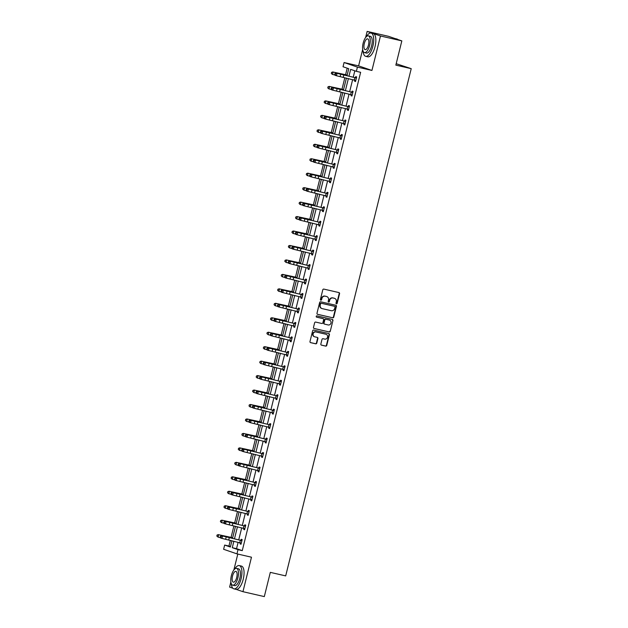 <?xml version="1.0" encoding="UTF-8"?>
<svg xmlns="http://www.w3.org/2000/svg" width="628" height="628" viewBox="0 0 628 628"><rect width="100%" height="100%" fill="white"/><g stroke="black" fill="none" stroke-linecap="round" stroke-linejoin="round"><path stroke-width="0.94" d="M336.427 303.842A0.659 0.604 108.9 0 0 337.173 303.34L339.567 293.676A0.934 0.864 108.9 0 0 338.947 292.577L323.852 289.1A0.934 0.864 108.9 0 0 322.784 289.814L320.398 299.485A0.659 0.604 108.9 0 0 321.567 299.752L321.881 298.504A2.999 2.755 108.9 0 1 325.28 296.212L326.544 296.502A2.999 2.755 108.9 0 1 328.507 300.027L328.193 301.275A0.659 0.604 108.9 0 0 328.625 302.052A0.659 0.604 108.9 0 0 329.37 301.55L329.676 300.294A2.999 2.755 108.9 0 1 333.083 298.002L334.339 298.292A2.999 2.755 108.9 0 1 336.31 301.825L335.996 303.073A0.659 0.604 108.9 0 0 336.427 303.842M336.2 303.732A0.659 0.604 108.9 0 0 336.812 303.222L339.206 293.551A0.934 0.864 108.9 0 0 338.822 292.546M320.602 300.145A0.659 0.604 108.9 0 0 321.206 299.627L321.881 298.504M328.397 301.942A0.659 0.604 108.9 0 0 329.009 301.424L329.676 300.294M367.137 31.4L388.504 36.314L401.834 40.891L380.474 35.977L367.137 31.4L365.637 37.46M230.876 581.991L229.613 587.109L232.823 588.208M236.261 589.394L242.95 591.686L251.483 557.209L236.952 553.865L223.615 549.288L224.659 545.073L230.374 547.035L231.928 540.732M401.834 40.891L395.836 65.124L411.222 68.664L285.693 575.9L270.315 572.367L264.31 596.6L242.95 591.686M320.853 344.034A0.934 0.864 108.9 0 0 321.465 345.133L325.704 346.114A0.934 0.864 108.9 0 0 326.764 345.392L329.425 334.661A0.934 0.864 108.9 0 0 328.805 333.554L313.71 330.085A0.934 0.864 108.9 0 0 312.642 330.799L309.989 341.538A0.934 0.864 108.9 0 0 310.601 342.637L315.719 343.814A0.934 0.864 108.9 0 0 316.779 343.1L317.917 338.508A0.934 0.864 108.9 0 0 317.305 337.401L314.769 336.82A2.512 2.3 108.9 0 1 313.16 333.751A2.512 2.3 108.9 0 1 315.97 331.953L325.916 334.237A2.512 2.3 108.9 0 0 325.555 334.112L325.916 334.237A2.512 2.3 108.9 0 1 327.526 337.307A2.512 2.3 108.9 0 1 324.707 339.104L323.051 338.72A0.934 0.864 108.9 0 0 321.991 339.442L320.853 344.034M362.67 49.455L358.604 65.877L371.941 70.454L380.474 35.977M371.941 70.454L357.411 67.11L356.366 71.333L350.652 69.37L348.972 76.153M238.138 542.286L236.552 548.676L242.267 550.63L360.637 72.314L356.366 71.333M242.267 550.63L237.996 549.649L236.952 553.865M332.707 317.815A0.934 0.864 108.9 0 0 333.766 317.101L336.427 306.37A0.934 0.864 108.9 0 0 335.807 305.263L320.712 301.793A0.934 0.864 108.9 0 0 319.644 302.508L316.991 313.246A0.934 0.864 108.9 0 0 317.603 314.345L332.345 317.697A0.934 0.864 108.9 0 0 333.405 316.975L336.066 306.244A0.934 0.864 108.9 0 0 335.682 305.232M332.926 320.516L330.265 331.246A0.934 0.864 108.9 0 1 329.205 331.961L314.102 328.491A0.934 0.864 108.9 0 1 313.49 327.392L314.628 322.792A0.934 0.864 108.9 0 1 315.688 322.078L321.811 323.483A0.934 0.864 108.9 0 0 322.878 322.768L323.632 319.723A0.934 0.864 108.9 0 0 323.02 318.624L316.645 317.156A0.659 0.604 108.9 0 1 316.222 316.355A0.659 0.604 108.9 0 1 316.959 315.876L332.306 319.409A0.934 0.864 108.9 0 1 332.926 320.516L330.265 331.246M411.222 68.664L396.19 63.695M347.198 68.185L345.573 74.748M344.843 77.676L341.993 89.207M341.271 92.135L338.414 103.667M337.691 106.595L334.834 118.119M334.112 121.047L331.262 132.579M330.532 135.507L327.683 147.038M326.952 149.966L324.103 161.498M323.381 164.426L320.523 175.95M319.801 178.886L316.944 190.41M316.222 193.338L313.372 204.869M312.642 207.797L309.792 219.329M309.062 222.257L306.213 233.789M305.491 236.717L302.633 248.241M301.911 251.176L299.054 262.7M298.331 265.628L295.482 277.16M294.752 280.088L291.902 291.62M291.172 294.548L288.323 306.079M287.6 309.007L284.743 320.531M284.021 323.467L281.163 334.991M280.441 337.919L277.592 349.451M276.862 352.379L274.012 363.91M273.282 366.838L270.433 378.37M269.71 381.298L266.853 392.822M266.131 395.758L263.273 407.282M262.551 410.21L259.702 421.741M258.971 424.669L256.122 436.201M255.392 439.129L252.542 450.661M251.82 453.589L248.963 465.113M248.241 468.041L245.383 479.572M244.661 482.5L241.811 494.032M241.081 496.96L238.232 508.492M237.51 511.42L234.652 522.951M233.93 525.879L231.073 537.403M230.35 540.331L228.937 546.054L230.484 546.588M347.025 75.666L348.744 68.711L343.029 66.749L344.073 62.533L357.411 67.11M358.604 65.877L344.073 62.533M237.792 554.061L233.851 569.996M228.937 546.054L224.659 545.073M232.525 538.322L235.508 526.272M236.104 523.87L239.087 511.812M239.684 509.41L242.667 497.36M243.264 494.95L246.247 482.901M246.835 480.491L249.818 468.441M250.415 466.031L253.398 453.981M253.995 451.579L256.978 439.522M257.574 437.119L260.557 425.07M261.154 422.66L264.137 410.61M264.726 408.2L267.709 396.15M268.305 393.748L271.288 381.691M271.885 379.288L274.868 367.231M275.464 364.829L278.447 352.779M279.044 350.369L282.027 338.319M282.616 335.909L285.599 323.86M286.195 321.458L289.178 309.4M289.775 306.998L292.758 294.94M293.355 292.538L296.338 280.488M296.934 278.078L299.917 266.029M300.506 263.619L303.489 251.569M304.085 249.167L307.068 237.109M307.665 234.707L310.648 222.65M311.245 220.247L314.228 208.198M314.824 205.788L317.807 193.738M318.396 191.328L321.379 179.278M321.976 176.876L324.959 164.819M325.555 162.417L328.538 150.367M329.135 147.957L332.118 135.907M332.714 133.497L335.697 121.447M336.286 119.037L339.269 106.988M339.866 104.586L342.849 92.528M343.445 90.126L346.428 78.076M233.883 541.218L232.281 547.687L237.996 549.649M348.383 78.563L345.4 90.613M344.803 93.023L341.82 105.072M341.224 107.474L338.241 119.532M337.644 121.934L334.661 133.992M334.065 136.394L331.082 148.444M330.493 150.853L327.51 162.903M326.913 165.313L323.93 177.363M323.334 179.765L320.351 191.823M319.754 194.225L316.771 206.274M316.174 208.684L313.191 220.734M312.603 223.144L309.62 235.194M309.023 237.604L306.04 249.654M305.444 252.056L302.461 264.113M301.864 266.515L298.881 278.565M298.284 280.975L295.301 293.025M294.713 295.435L291.73 307.485M291.133 309.887L288.15 321.944M287.553 324.346L284.57 336.404M283.974 338.806L280.991 350.856M280.394 353.266L277.411 365.315M276.822 367.725L273.839 379.775M273.243 382.177L270.26 394.235M269.663 396.637L266.68 408.695M266.084 411.097L263.101 423.146M262.504 425.556L259.521 437.606M258.932 440.016L255.949 452.066M255.353 454.468L252.37 466.525M251.773 468.928L248.79 480.985M248.193 483.387L245.21 495.437M244.614 497.847L241.631 509.897M241.042 512.307L238.059 524.356M237.463 526.759L234.48 538.816M236.552 548.676L232.281 547.687M354.82 70.799L353.226 77.22M352.63 79.63L349.647 91.68M349.058 94.082L346.075 106.14M345.479 108.542L342.496 120.592M341.899 123.002L338.916 135.051M338.319 137.461L335.336 149.511M334.74 151.913L331.757 163.971M331.168 166.373L328.185 178.431M327.588 180.833L324.605 192.882M324.009 195.292L321.026 207.342M320.429 209.752L317.446 221.802M316.85 224.204L313.867 236.261M313.278 238.664L310.295 250.721M309.698 253.123L306.715 265.173M306.119 267.583L303.136 279.633M302.539 282.043L299.556 294.092M298.959 296.495L295.976 308.552M295.388 310.954L292.405 323.012M291.808 325.414L288.825 337.464M288.228 339.874L285.245 351.923M284.649 354.333L281.666 366.383M281.069 368.785L278.086 380.843M277.498 383.245L274.514 395.295M273.918 397.705L270.935 409.754M270.338 412.164L267.355 424.214M266.759 426.624L263.776 438.674M263.179 441.076L260.196 453.133M259.607 455.535L256.624 467.585M256.028 469.995L253.045 482.045M252.448 484.455L249.465 496.505M248.869 498.915L245.886 510.964M245.289 513.366L242.306 525.424M241.717 527.826L238.734 539.876M220.985 536.438L220.444 536.281L220.216 537.207L220.758 537.372L220.985 536.438L222.54 536.084L221.967 538.4L241.278 543.181L241.89 540.63L221.189 535.668L240.697 540.37L241.262 539.279L242.165 539.585L241.019 544.225L240.116 543.911L240.124 542.686M224.565 521.986L224.023 521.821L223.788 522.747L224.329 522.912L224.565 521.986L226.119 521.625L225.546 523.94L244.841 528.713L245.47 526.178L224.769 521.216L244.268 525.911L244.841 524.82L245.744 525.134L244.598 529.765L243.695 529.451L243.954 528.415M248.162 511.404L248.421 510.36L249.324 510.674L248.178 515.305L247.275 514.999L247.534 513.955M251.742 496.944L252.001 495.908L252.903 496.214L251.75 500.846L250.855 500.54L251.106 499.495M255.321 482.485L255.58 481.448L256.475 481.755L255.329 486.386L254.426 486.08L254.685 485.036M238.876 464.155L238.334 463.99L238.106 464.916L238.648 465.081L238.876 464.155L240.43 463.794L239.857 466.109L259.168 470.89L259.78 468.339L239.08 463.385L258.587 468.08L259.152 466.989L260.055 467.295L258.909 471.934L258.006 471.62L258.014 470.396M242.455 449.695L241.913 449.53L241.678 450.457L242.22 450.621L242.455 449.695L244.009 449.334L243.436 451.65L262.747 456.43L263.36 453.887L242.659 448.926L262.159 453.62L262.732 452.529L263.634 452.843L262.488 457.474L261.586 457.16L261.586 455.936M266.955 439.419L246.231 434.466L265.738 439.16L266.311 438.069L267.214 438.383L266.068 443.015L265.165 442.709L265.424 441.665M269.632 424.654L269.891 423.617L270.786 423.924L269.64 428.555L268.745 428.249L268.745 427.024M273.211 410.194L273.47 409.158L274.365 409.464L273.219 414.103L272.317 413.789L272.576 412.745M276.791 395.742L277.042 394.698L277.945 395.004L276.799 399.644L275.896 399.329L276.155 398.293M260.345 377.404L259.804 377.24L259.568 378.166L260.11 378.331L260.345 377.404L261.9 377.043L261.327 379.359L280.637 384.14L281.25 381.596L260.549 376.635L280.049 381.329L280.622 380.238L281.525 380.552L280.378 385.184L279.476 384.878L279.476 383.645M263.917 362.945L263.375 362.78L263.148 363.706L263.689 363.871L263.917 362.945L265.479 362.584L264.906 364.899L284.194 369.672L284.822 367.137L264.121 362.175L283.628 366.87L284.201 365.779L285.104 366.093L283.958 370.724L283.055 370.418L283.055 369.193M287.522 352.363L287.781 351.327L288.676 351.633L287.53 356.264L286.635 355.958L286.635 354.734M291.102 337.903L291.361 336.867L292.256 337.173L291.109 341.813L290.207 341.499L290.214 340.274M294.673 323.451L294.932 322.407L295.835 322.714L294.689 327.353L293.786 327.039L294.045 326.003M298.253 308.992L298.512 307.948L299.415 308.262L298.269 312.893L297.366 312.587L297.625 311.543M302.735 294.838L282.011 289.885L301.519 294.579L302.092 293.488L302.994 293.802L301.848 298.433L300.945 298.127L300.945 296.903M285.387 276.194L284.845 276.03L284.617 276.956L285.159 277.121L285.387 276.194L286.941 275.841L286.368 278.157L305.663 282.922L306.291 280.386L285.591 275.425L305.098 280.127L305.671 279.036L306.566 279.342L305.42 283.974L304.525 283.668L304.776 282.624M288.966 261.735L288.425 261.57L288.197 262.504L288.739 262.661L288.966 261.735L290.521 261.381L289.948 263.697L309.259 268.478L309.871 265.927L289.17 260.965L308.678 265.668L309.251 264.576L310.146 264.883L309 269.522L308.097 269.208L308.105 267.983M292.546 247.283L292.004 247.118L291.777 248.044L292.31 248.209L292.546 247.283L294.1 246.922L293.527 249.238L312.838 254.018L313.451 251.475L292.75 246.514L312.257 251.208L312.822 250.117L313.725 250.423L312.579 255.062L311.676 254.748L311.684 253.524M316.143 236.701L316.402 235.657L317.305 235.971L316.159 240.603L315.256 240.296L315.515 239.252M319.723 222.241L319.982 221.197L320.884 221.511L319.738 226.143L318.836 225.837L319.095 224.793M323.302 207.782L323.561 206.745L324.456 207.052L323.31 211.683L322.415 211.377L322.666 210.333M306.856 189.444L306.315 189.287L306.087 190.213L306.629 190.378L306.856 189.444L308.411 189.091L307.838 191.407L327.149 196.187L327.761 193.636L307.061 188.675L326.568 193.377L327.133 192.286L328.036 192.592L326.89 197.231L325.987 196.917L326.246 195.881M310.436 174.992L309.894 174.827L309.667 175.754L310.201 175.918L310.436 174.992L311.99 174.631L311.417 176.947L330.728 181.728L331.341 179.184L310.64 174.223L330.147 178.917L330.713 177.826L331.615 178.14L330.469 182.772L329.567 182.458L329.574 181.233M314.008 160.532L313.474 160.368L313.239 161.294L313.78 161.459L314.008 160.532L315.57 160.171L314.997 162.487L334.292 167.26L334.92 164.724L314.212 159.763L333.719 164.458L334.292 163.366L335.195 163.68L334.049 168.312L333.146 168.006L333.146 166.773M337.613 149.951L337.872 148.915L338.775 149.221L337.629 153.852L336.726 153.546L336.985 152.502M341.192 135.491L341.451 134.455L342.346 134.761L341.2 139.392L340.305 139.086L340.557 138.042M344.772 121.039L345.023 119.995L345.926 120.301L344.78 124.941L343.877 124.627L344.136 123.59M328.326 102.702L327.785 102.537L327.557 103.463L328.091 103.628L328.326 102.702L329.881 102.34L329.308 104.656L348.619 109.437L349.231 106.893L328.53 101.932L348.038 106.627L348.603 105.535L349.506 105.849L348.359 110.481L347.457 110.167L347.465 108.942M331.898 88.242L331.364 88.077L331.129 89.003L331.67 89.168L331.898 88.242L333.46 87.881L332.887 90.197L352.198 94.977L352.81 92.434L332.102 87.473L351.609 92.167L352.182 91.076L353.085 91.39L351.939 96.021L351.036 95.715L351.036 94.49M335.478 73.782L334.936 73.617L334.708 74.544L335.25 74.708L335.478 73.782L337.04 73.421L336.467 75.745L355.754 80.51L356.382 77.974L335.682 73.013L355.189 77.715L355.762 76.624L356.665 76.93L355.519 81.562L354.616 81.255L354.875 80.211M354.616 81.255L355.542 81.467M351.036 95.715L351.963 95.927M347.457 110.167L348.383 110.387M343.877 124.627L344.803 124.839M340.305 139.086L341.224 139.298M336.726 153.546L337.652 153.758M333.146 168.006L334.072 168.218M329.567 182.458L330.493 182.677M325.987 196.917L326.913 197.129M322.415 211.377L323.334 211.589M318.836 225.837L319.762 226.049M315.256 240.296L316.182 240.508M311.676 254.748L312.603 254.96M308.097 269.208L309.023 269.42M304.525 283.668L305.444 283.88M300.945 298.127L301.872 298.339M297.366 312.587L298.292 312.799M293.786 327.039L294.713 327.251M290.207 341.499L291.133 341.711M286.635 355.958L287.553 356.17M283.055 370.418L283.982 370.63M279.476 384.878L280.402 385.09M275.896 399.329L276.822 399.541M272.317 413.789L273.243 414.001M268.745 428.249L269.663 428.461M265.165 442.709L266.091 442.921M261.586 457.16L262.512 457.38M258.006 471.62L258.932 471.832M254.426 486.08L255.353 486.292M250.855 500.54L251.773 500.752M247.275 514.999L248.201 515.211M243.695 529.451L244.622 529.671M240.116 543.911L241.042 544.123M334.418 298.308A2.999 2.755 108.9 0 0 333.986 298.167L334.339 298.292M329.323 300.176A2.999 2.755 108.9 0 1 332.722 297.876L333.986 298.167M326.615 296.518A2.999 2.755 108.9 0 0 326.183 296.377L326.544 296.502M321.52 298.379A2.999 2.755 108.9 0 1 324.919 296.086L326.183 296.377M317.368 314.251L332.345 317.697M334.999 307.1A0.659 0.604 108.9 0 0 334.575 306.323L321.316 303.277A0.659 0.604 108.9 0 0 320.57 303.779L320.249 305.098A2.999 2.755 108.9 0 0 322.211 308.631L331.27 310.711A2.999 2.755 108.9 0 0 334.677 308.419L334.999 307.1M321.779 308.489A2.999 2.755 108.9 0 1 319.887 304.973L320.209 303.654A0.659 0.604 108.9 0 1 320.955 303.151L334.214 306.205M313.867 328.397L328.844 331.843A0.934 0.864 108.9 0 0 329.904 331.121M322.816 318.553A0.934 0.864 108.9 0 0 322.659 318.498L316.449 317.069M328.169 324.951A2.512 2.3 108.9 0 0 329.582 320.139A2.512 2.3 108.9 0 0 329.37 320.084A2.512 2.3 108.9 0 0 329.009 319.958L325.869 319.275A0.934 0.864 108.9 0 0 324.809 319.99L324.048 323.043A0.934 0.864 108.9 0 0 324.668 324.142L328.169 324.951M324.511 324.087L324.307 324.017A0.934 0.864 108.9 0 1 323.695 322.918L324.448 319.872A0.934 0.864 108.9 0 1 325.508 319.15L329.009 319.958M332.565 320.39A0.934 0.864 108.9 0 0 332.181 319.377M314.377 336.687A2.512 2.3 108.9 0 1 312.799 333.625A2.512 2.3 108.9 0 1 315.609 331.827L325.555 334.112M310.365 342.543L315.358 343.689A0.934 0.864 108.9 0 0 316.426 342.974L317.556 338.382A0.934 0.864 108.9 0 0 317.179 337.369M321.23 345.039L325.343 345.989A0.934 0.864 108.9 0 0 326.403 345.267L329.064 334.536A0.934 0.864 108.9 0 0 328.68 333.531M347.174 75.062L332.738 71.953L347.135 75.203M331.663 72.495L331.435 73.421L331.663 72.495L333.146 72.142L332.573 74.457L334.959 75.03M331.435 73.421L332.165 74.269L331.27 73.343M331.506 72.416L332.738 71.953M355.487 77.668L356.531 77.472M355.699 80.831L354.616 80.031M335.25 74.708L336.467 75.745L335.109 75.329L334.708 74.544M356.1 78.021L355.189 77.715M335.682 73.013L334.936 73.617M397.83 39.517A11.94 4.741 -77 0 0 396.865 38.983L395.075 38.567M363.094 51.158A11.94 4.741 -77 0 0 365.7 56.324A11.94 4.741 -77 0 0 372.875 46.229A11.94 4.741 -77 0 0 371.054 33.041A11.94 4.741 -77 0 0 366.454 36.557M365.7 56.324L367.835 56.818A11.94 4.741 -77 0 0 375.018 46.723A11.94 4.741 -77 0 0 373.189 33.535L371.054 33.041M368.338 35.851L370.3 36.306A8.596 3.415 103 0 1 371.619 45.797A8.596 3.415 103 0 1 366.446 53.066L364.483 52.611A8.596 3.415 -77 0 0 369.649 45.342A8.596 3.415 -77 0 0 368.338 35.851A8.596 3.415 -77 0 0 363.165 43.12A8.596 3.415 -77 0 0 364.483 52.611M364.319 43.513A5.542 2.198 -77 0 0 365.166 49.636A5.542 2.198 -77 0 0 368.495 44.949A5.542 2.198 -77 0 0 367.647 38.834A5.542 2.198 -77 0 0 364.319 43.513M231.308 583.695A11.94 4.741 -77 0 0 233.906 588.86A11.94 4.741 -77 0 0 241.089 578.773A11.94 4.741 -77 0 0 239.26 565.585A11.94 4.741 -77 0 0 234.668 569.094M233.906 588.86L236.042 589.354A11.94 4.741 -77 0 0 243.224 579.259A11.94 4.741 -77 0 0 241.395 566.071L239.26 565.585M236.544 568.387L238.514 568.842A8.596 3.415 103 0 1 239.825 578.333A8.596 3.415 103 0 1 234.652 585.602L232.69 585.155A8.596 3.415 -77 0 0 237.863 577.886A8.596 3.415 -77 0 0 236.544 568.387A8.596 3.415 -77 0 0 231.371 575.656A8.596 3.415 -77 0 0 232.69 585.155M232.525 576.057A5.542 2.198 -77 0 0 233.373 582.172A5.542 2.198 -77 0 0 236.709 577.485A5.542 2.198 -77 0 0 235.861 571.37A5.542 2.198 -77 0 0 232.525 576.057M343.594 89.521L329.166 86.405L343.563 89.663M328.083 86.954L327.855 87.881L328.083 86.954L329.567 86.601L328.994 88.917L331.38 89.49M327.855 87.881L328.593 88.729L327.698 87.802M327.926 86.876L329.166 86.405M340.015 103.981L325.587 100.865L339.984 104.122M324.511 101.414L324.276 102.34L324.511 101.414L325.987 101.061L325.414 103.377L327.8 103.95M324.276 102.34L325.014 103.18L324.119 102.262M324.346 101.336L325.587 100.865M351.908 92.12L352.952 91.924M352.12 95.291L351.28 94.663M331.67 89.168L332.887 90.197L331.529 89.788L331.129 89.003M352.528 92.481L351.609 92.167M332.102 87.473L331.364 88.077M348.328 106.579L349.372 106.383M348.54 109.751L347.7 109.115M328.091 103.628L329.308 104.656L327.957 104.248L327.557 103.463M348.948 106.941L348.038 106.627M328.53 101.932L327.785 102.537M336.435 118.441L322.007 115.324L336.404 118.582M320.932 115.866L320.704 116.792L320.932 115.866L322.407 115.513L321.834 117.836L324.221 118.409M320.704 116.792L321.834 117.836L320.539 116.722M320.767 115.795L322.007 115.324M345.667 121.345L326.301 116.8L325.728 119.116L324.378 118.708L323.977 117.923L324.519 118.088L324.747 117.153L324.205 116.996L323.977 117.923M324.519 118.088L325.728 119.116L345.039 123.897M324.747 117.153L326.301 116.8L324.951 116.392L344.458 121.086L345.793 120.843M344.96 124.203L343.885 123.402M345.369 121.4L344.458 121.086M324.951 116.392L324.205 116.996M332.864 132.901L318.427 129.784L332.824 133.034M317.352 130.326L317.124 131.252L317.352 130.326L318.836 129.972L318.263 132.288L320.649 132.861M317.124 131.252L317.854 132.1L316.959 131.173M317.187 130.247L318.427 129.784M342.095 135.805L322.721 131.26L322.148 133.576L320.798 133.16L320.398 132.375L320.939 132.539L321.167 131.613L320.625 131.448L320.398 132.375M320.939 132.539L322.148 133.576L341.459 138.356M321.167 131.613L322.721 131.26L321.371 130.844L340.878 135.546L342.213 135.303M341.381 138.662L340.305 137.862M341.789 135.86L340.878 135.546M321.371 130.844L320.625 131.448M329.284 147.352L314.848 144.244L329.245 147.494M313.772 144.785L313.545 145.712L313.772 144.785L315.256 144.432L314.683 146.748L317.069 147.321M313.545 145.712L314.275 146.559L313.38 145.633M313.615 144.707L314.848 144.244M338.516 150.265L319.15 145.712L318.577 148.035L317.219 147.619L316.818 146.834L317.36 146.999L317.587 146.073L317.046 145.908L316.818 146.834M317.36 146.999L318.577 148.035L337.88 152.816L338.492 150.265M317.587 146.073L319.15 145.712L317.792 145.304L337.299 150.006L338.641 149.762M337.809 153.122L336.726 152.321M338.209 150.312L337.299 150.006M317.792 145.304L317.046 145.908M325.704 161.812L311.276 158.696L325.673 161.953M310.193 159.245L309.965 160.171L310.193 159.245L311.676 158.892L311.103 161.208L313.49 161.781M309.965 160.171L310.703 161.011L309.808 160.093M310.036 159.167L311.276 158.696M334.018 164.41L335.062 164.214M334.229 167.582L333.389 166.954M313.78 161.459L314.997 162.487L313.639 162.079L313.239 161.294M334.638 164.772L333.719 164.458M314.212 159.763L313.474 160.368M322.125 176.272L307.696 173.155L322.093 176.413M306.621 173.705L306.386 174.631L306.621 173.705L308.097 173.352L307.524 175.667L309.91 176.24M306.386 174.631L307.123 175.471L306.229 174.553M306.456 173.626L307.696 173.155M330.438 178.87L331.482 178.674M330.65 182.042L329.81 181.406M310.201 175.918L311.417 176.947L310.067 176.539L309.667 175.754M331.058 179.231L330.147 178.917M310.64 174.223L309.894 174.827M318.545 190.731L304.117 187.615L318.514 190.873M303.041 188.157L302.814 189.083L303.041 188.157L304.517 187.803L303.944 190.127L306.331 190.7M302.814 189.083L303.944 190.127L302.649 189.012M302.877 188.086L304.117 187.615M326.858 193.33L327.902 193.134M327.07 196.493L325.995 195.693M306.629 190.378L307.838 191.407L306.488 190.998L306.087 190.213M327.478 193.691L326.568 193.377M307.061 188.675L306.315 189.287M314.973 205.191L300.537 202.075L314.934 205.325M299.462 202.616L299.234 203.543L299.462 202.616L300.945 202.263L300.372 204.579L302.759 205.152M299.234 203.543L299.964 204.39L299.069 203.464M299.297 202.538L300.537 202.075M324.205 208.096L304.831 203.551L304.258 205.866L302.908 205.45L302.508 204.665L303.049 204.83L303.277 203.904L302.735 203.739L302.508 204.665M303.049 204.83L304.258 205.866L323.569 210.647M303.277 203.904L304.831 203.551L303.481 203.134L322.988 207.837L324.323 207.593M323.491 210.953L322.415 210.152M323.899 208.151L322.988 207.837M303.481 203.134L302.735 203.739M311.394 219.643L296.958 216.534L311.355 219.784M295.882 217.076L295.655 218.002L295.882 217.076L297.366 216.723L296.793 219.039L299.179 219.612M295.655 218.002L296.385 218.85L295.49 217.924M295.725 216.998L296.958 216.534M320.625 222.548L301.259 218.002L300.686 220.326L299.328 219.91L298.928 219.125L299.47 219.29L299.697 218.363L299.156 218.199L298.928 219.125M299.47 219.29L300.686 220.326L319.99 225.107M299.697 218.363L301.259 218.002L299.901 217.594L319.409 222.296L320.751 222.053M319.919 225.413L318.836 224.612M320.319 222.602L319.409 222.296M299.901 217.594L299.156 218.199M307.814 234.103L293.386 230.986L307.783 234.244M292.303 231.536L292.075 232.462L292.303 231.536L293.786 231.183L293.213 233.498L295.6 234.071M292.075 232.462L292.813 233.302L291.918 232.384M292.146 231.457L293.386 230.986M317.046 237.007L297.68 232.462L297.107 234.778L295.749 234.37L295.348 233.585L295.89 233.749L296.118 232.823L295.584 232.658L295.348 233.585M295.89 233.749L297.107 234.778L316.418 239.558M296.118 232.823L297.68 232.462L296.322 232.054L315.829 236.748L317.171 236.505M316.339 239.872L315.256 239.064M316.748 237.062L315.829 236.748M296.322 232.054L295.584 232.658M304.235 248.562L289.806 245.446L304.203 248.704M288.731 245.988L288.495 246.922L288.731 245.988L290.207 245.642L289.634 247.958L292.02 248.531M288.495 246.922L289.233 247.762L288.338 246.843M288.566 245.917L289.806 245.446M312.548 251.161L313.592 250.964M312.76 254.324L311.92 253.696M292.31 248.209L293.527 249.238L292.177 248.829L291.777 248.044M313.168 251.522L312.257 251.208M292.75 246.514L292.004 247.118M300.655 263.022L286.227 259.906L300.624 263.163M285.151 260.447L284.924 261.374L285.151 260.447L286.627 260.094L286.054 262.418L288.44 262.983M284.924 261.374L286.054 262.418L284.759 261.303M284.986 260.369L286.227 259.906M308.968 265.62L310.012 265.424M309.18 268.784L308.34 268.156M288.739 262.661L289.948 263.697L288.597 263.289L288.197 262.504M309.588 265.982L308.678 265.668M289.17 260.965L288.425 261.57M297.083 277.474L282.647 274.365L297.044 277.615M281.572 274.907L281.344 275.833L281.572 274.907L283.055 274.554L282.482 276.87L284.869 277.443M281.344 275.833L282.074 276.681L281.179 275.755M281.407 274.829L282.647 274.365M305.389 280.08L306.433 279.884M305.601 283.244L304.525 282.443M285.159 277.121L286.368 278.157L285.018 277.741L284.617 276.956M306.009 280.441L305.098 280.127M285.591 275.425L284.845 276.03M293.504 291.934L279.067 288.817L293.464 292.075M277.992 289.367L277.764 290.293L277.992 289.367L279.476 289.013L278.903 291.329L281.289 291.902M277.764 290.293L278.494 291.141L277.6 290.214M277.835 289.288L279.067 288.817M281.807 290.654L281.266 290.489L281.038 291.416L281.579 291.58L281.807 290.654L283.369 290.293L282.796 292.609L302.099 297.397M301.817 294.54L302.861 294.344M302.029 297.703L301.189 297.075M281.579 291.58L282.796 292.609L281.438 292.201L281.038 291.416M302.429 294.893L301.519 294.579M282.011 289.885L281.266 290.489M289.924 306.393L275.496 303.277L289.893 306.535M274.412 303.826L274.185 304.753L274.412 303.826L275.896 303.473L275.323 305.789L277.709 306.362M274.185 304.753L274.923 305.593L274.028 304.674M274.255 303.748L275.496 303.277M299.156 309.298L279.79 304.753L279.217 307.068L277.859 306.66L277.458 305.875L278 306.04L278.235 305.114L277.694 304.949L277.458 305.875M278 306.04L279.217 307.068L298.528 311.849M278.235 305.114L279.79 304.753L278.44 304.344L297.939 309.039L299.281 308.795M298.449 312.163L297.366 311.355M298.857 309.353L297.939 309.039M278.44 304.344L277.694 304.949M286.344 320.853L271.916 317.737L286.313 320.994M270.841 318.278L270.605 319.212L270.841 318.278L272.317 317.933L271.743 320.249L274.13 320.822M270.605 319.212L271.343 320.052L270.448 319.134M270.676 318.208L271.916 317.737M295.576 323.758L276.21 319.212L275.637 321.528L274.287 321.12L273.887 320.335L274.42 320.5L274.656 319.574L274.114 319.409L273.887 320.335M274.42 320.5L275.637 321.528L294.948 326.309M274.656 319.574L276.21 319.212L274.86 318.804L294.367 323.499L295.702 323.255M294.87 326.615L293.794 325.814M295.278 323.812L294.367 323.499M274.86 318.804L274.114 319.409M282.765 335.313L268.337 332.196L282.733 335.454M267.261 332.738L267.033 333.664L267.261 332.738L268.737 332.385L268.164 334.708L270.55 335.274M267.033 333.664L268.164 334.708L266.869 333.594M267.096 332.659L268.337 332.196M270.849 334.952L272.057 335.988L291.368 340.769L291.981 338.217L272.631 333.672L272.057 335.988L270.707 335.58L270.307 334.795L270.849 334.952L271.076 334.025L270.535 333.861L270.307 334.795M271.076 334.025L272.631 333.672L271.28 333.256L290.788 337.958L292.122 337.715M291.29 341.075L290.45 340.447M291.698 338.272L290.788 337.958M271.28 333.256L270.535 333.861M279.193 349.765L264.757 346.656L279.154 349.906M263.681 347.198L263.454 348.124L263.681 347.198L265.165 346.844L264.592 349.16L266.979 349.733M263.454 348.124L264.184 348.972L263.289 348.045M263.517 347.119L264.757 346.656M267.269 349.411L268.478 350.448L287.789 355.228L288.401 352.677L269.051 348.132L268.478 350.448L267.128 350.031L266.727 349.246L267.269 349.411L267.497 348.485L266.955 348.32L266.727 349.246M267.497 348.485L269.051 348.132L267.701 347.716L287.208 352.418L288.542 352.175M287.71 355.534L286.878 354.906M288.119 352.732L287.208 352.418M267.701 347.716L266.955 348.32M275.614 364.224L261.177 361.108L275.574 364.366M260.102 361.657L259.874 362.584L260.102 361.657L261.586 361.304L261.012 363.62L263.399 364.193M259.874 362.584L260.604 363.431L259.709 362.505M259.945 361.579L261.177 361.108M283.927 366.823L284.971 366.626M284.139 369.994L283.299 369.366M263.689 363.871L264.906 364.899L263.548 364.491L263.148 363.706M284.539 367.184L283.628 366.87M264.121 362.175L263.375 362.78M272.034 378.684L257.606 375.568L272.002 378.825M256.522 376.117L256.295 377.043L256.522 376.117L258.006 375.764L257.433 378.08L259.819 378.653M256.295 377.043L257.033 377.883L256.138 376.965M256.365 376.039L257.606 375.568M280.347 381.282L281.391 381.086M280.559 384.454L279.719 383.818M260.11 378.331L261.327 379.359L259.968 378.951L259.568 378.166M280.967 381.643L280.049 381.329M260.549 376.635L259.804 377.24M268.454 393.144L254.026 390.027L268.423 393.285M252.951 390.569L252.715 391.495L252.951 390.569L254.426 390.224L253.853 392.539L256.24 393.112M252.715 391.495L253.853 392.539L252.558 391.425M252.786 390.498L254.026 390.027M277.686 396.048L258.32 391.503L257.747 393.819L256.397 393.411L255.996 392.626L256.538 392.79L256.766 391.864L256.224 391.699L255.996 392.626M256.538 392.79L257.747 393.819L277.058 398.599M256.766 391.864L258.32 391.503L256.97 391.095L276.477 395.789L277.811 395.546M276.979 398.906L275.904 398.105M277.388 396.103L276.477 395.789M256.97 391.095L256.224 391.699M264.875 407.603L250.446 404.487L264.843 407.737M249.371 405.029L249.143 405.955L249.371 405.029L250.847 404.675L250.274 406.991L252.66 407.564M249.143 405.955L249.873 406.803L248.978 405.876M249.206 404.95L250.446 404.487M274.106 410.508L254.74 405.963L254.167 408.279L252.817 407.87L252.417 407.077L252.958 407.242L253.186 406.316L252.644 406.151L252.417 407.077M252.958 407.242L254.167 408.279L273.478 413.059M253.186 406.316L254.74 405.963L253.39 405.547L272.897 410.249L274.232 410.005M273.4 413.365L272.324 412.565M273.808 410.563L272.897 410.249M253.39 405.547L252.644 406.151M261.303 422.055L246.867 418.947L261.264 422.197M245.791 419.488L245.564 420.415L245.791 419.488L247.275 419.135L246.702 421.451L249.088 422.024M245.564 420.415L246.294 421.262L245.399 420.336M245.626 419.41L246.867 418.947M270.535 424.968L251.161 420.415L250.588 422.738L249.238 422.322L248.837 421.537L249.379 421.702L249.606 420.776L249.065 420.611L248.837 421.537M249.379 421.702L250.588 422.738L269.899 427.519L270.511 424.968M249.606 420.776L251.161 420.415L249.811 420.006L269.318 424.709L270.652 424.465M269.82 427.825L268.988 427.197M270.228 425.023L269.318 424.709M249.811 420.006L249.065 420.611M257.723 436.515L243.287 433.399L257.684 436.656M242.212 433.948L241.984 434.874L242.212 433.948L243.695 433.595L243.122 435.91L245.509 436.484M241.984 434.874L242.714 435.722L241.819 434.796M242.055 433.87L243.287 433.399M246.027 435.235L245.485 435.071L245.258 435.997L245.799 436.162L246.027 435.235L247.589 434.874L247.016 437.19L266.319 441.971L266.931 439.427M266.036 439.113L267.081 438.917M266.248 442.285L265.165 441.484M245.799 436.162L247.016 437.19L245.658 436.782L245.258 435.997M266.649 439.474L265.738 439.16M246.231 434.466L245.485 435.071M254.144 450.975L239.715 447.858L254.112 451.116M238.632 448.408L238.405 449.334L238.632 448.408L240.116 448.054L239.543 450.37L241.929 450.943M238.405 449.334L239.142 450.174L238.248 449.255M238.475 448.329L239.715 447.858M262.457 453.573L263.501 453.377M262.669 456.744L261.829 456.109M242.22 450.621L243.436 451.65L242.078 451.242L241.678 450.457M263.077 453.934L262.159 453.62M242.659 448.926L241.913 449.53M250.564 465.434L236.136 462.318L250.533 465.576M235.06 462.86L234.825 463.786L235.06 462.86L236.536 462.506L235.963 464.83L238.35 465.403M234.825 463.786L235.963 464.83L234.668 463.715M234.896 462.789L236.136 462.318M258.877 468.033L259.921 467.836M259.089 471.196L258.249 470.568M238.648 465.081L239.857 466.109L238.507 465.701L238.106 464.916M259.497 468.394L258.587 468.08M239.08 463.385L238.334 463.99M246.985 479.894L232.556 476.778L246.953 480.028M231.481 477.319L231.253 478.246L231.481 477.319L232.957 476.966L232.384 479.282L234.77 479.855M231.253 478.246L231.983 479.093L231.088 478.167M231.316 477.241L232.556 476.778M256.216 482.799L236.85 478.253L236.277 480.569L234.927 480.153L234.527 479.368L235.068 479.533L235.296 478.607L234.754 478.442L234.527 479.368M235.068 479.533L236.277 480.569L255.588 485.35M235.296 478.607L236.85 478.253L235.5 477.837L255.007 482.54L256.342 482.296M255.51 485.656L254.434 484.855M255.918 482.854L255.007 482.54M235.5 477.837L234.754 478.442M243.413 494.346L228.977 491.237L243.374 494.487M227.901 491.779L227.674 492.705L227.901 491.779L229.385 491.426L228.812 493.741L231.198 494.315M227.674 492.705L228.404 493.553L227.509 492.627M227.736 491.7L228.977 491.237M252.644 497.258L233.278 492.705L232.698 495.029L231.347 494.613L230.947 493.828L231.489 493.993L231.716 493.066L231.175 492.901L230.947 493.828M231.489 493.993L232.698 495.029L252.009 499.81M231.716 493.066L233.278 492.705L231.92 492.297L251.428 496.999L252.77 496.756M251.938 500.116L250.855 499.315M252.338 497.305L251.428 496.999M231.92 492.297L231.175 492.901M239.833 508.806L225.397 505.689L239.794 508.947M224.322 506.239L224.094 507.165L224.322 506.239L225.805 505.885L225.232 508.201L227.619 508.774M224.094 507.165L224.824 508.013L223.929 507.086M224.165 506.16L225.397 505.689M249.065 511.71L229.699 507.165L229.126 509.481L227.768 509.073L227.367 508.288L227.909 508.452L228.137 507.526L227.595 507.361L227.367 508.288M227.909 508.452L229.126 509.481L248.429 514.261L249.041 511.718M228.137 507.526L229.699 507.165L228.341 506.757L247.848 511.451L249.19 511.208M248.358 514.575L247.275 513.775M248.759 511.765L247.848 511.451M228.341 506.757L227.595 507.361M236.254 523.265L221.825 520.149L236.222 523.407M220.742 520.698L220.514 521.625L220.742 520.698L222.226 520.345L221.653 522.661L224.039 523.234M220.514 521.625L221.252 522.465L220.357 521.546M220.585 520.62L221.825 520.149M244.567 525.864L245.611 525.667M244.779 529.035L243.695 528.226M224.329 522.912L225.546 523.94L224.188 523.532L223.788 522.747M245.187 526.225L244.268 525.911M224.769 521.216L224.023 521.821M232.674 537.725L218.246 534.609L232.643 537.866M217.17 535.15L216.935 536.077L217.17 535.15L218.646 534.797L218.073 537.121L220.459 537.694M216.935 536.077L218.073 537.121L216.778 536.006M217.005 535.08L218.246 534.609M240.987 540.323L242.031 540.127M241.199 543.487L240.359 542.859M220.758 537.372L221.967 538.4L220.616 537.992L220.216 537.207M241.607 540.684L240.697 540.37M221.189 535.668L220.444 536.281M343.241 77.275L343.814 74.96M340.148 76.545L340.721 74.23M354.255 80.031L354.828 77.715M339.662 91.735L340.235 89.412M336.569 91.005L337.142 88.681M350.675 94.49L351.248 92.175M336.082 106.187L336.655 103.871M332.989 105.457L333.562 103.141M347.096 108.95L347.669 106.634M345.023 123.889L345.651 121.345M332.502 120.647L333.076 118.331M329.41 119.917L329.983 117.601M343.516 123.41L344.089 121.086M341.444 138.341L342.072 135.805M328.923 135.106L329.504 132.791M325.83 134.376L326.403 132.061M339.944 137.862L340.517 135.546M325.351 149.566L325.924 147.25M322.258 148.836L322.831 146.52M336.365 152.321L336.938 150.006M321.772 164.026L322.345 161.702M318.679 163.296L319.252 160.972M332.785 166.781L333.358 164.465M318.192 178.478L318.765 176.162M315.099 177.748L315.672 175.432M329.205 181.241L329.779 178.925M314.612 192.937L315.185 190.622M311.519 192.207L312.092 189.892M325.626 195.701L326.199 193.377M323.553 210.631L324.181 208.096M311.033 207.397L311.614 205.081M307.94 206.667L308.513 204.351M322.054 210.152L322.627 207.837M319.974 225.091L320.602 222.555M307.461 221.857L308.034 219.541M304.368 221.127L304.941 218.811M318.474 224.612L319.048 222.296M316.402 239.551L317.03 237.015M303.881 236.309L304.454 233.993M300.788 235.586L301.361 233.263M314.895 239.072L315.468 236.756M300.302 250.768L300.875 248.453M297.209 250.038L297.782 247.722M311.315 253.531L311.888 251.216M296.722 265.228L297.295 262.912M293.629 264.498L294.202 262.182M307.736 267.991L308.309 265.668M293.143 279.688L293.723 277.372M290.05 278.958L290.631 276.642M304.164 282.443L304.737 280.127M302.084 297.382L302.712 294.846M289.571 294.147L290.144 291.832M286.478 293.417L287.051 291.102M300.584 296.903L301.157 294.587M298.512 311.841L299.14 309.306M285.991 308.599L286.564 306.283M282.898 307.877L283.471 305.553M297.005 311.362L297.578 309.047M294.932 326.301L295.56 323.758M282.412 323.059L282.985 320.743M279.319 322.329L279.892 320.013M293.425 325.822L293.998 323.506M278.832 337.519L279.405 335.203M275.739 336.789L276.312 334.473M289.846 340.274L290.419 337.958M275.252 351.978L275.833 349.663M272.159 351.248L272.74 348.933M286.274 354.734L286.847 352.418M271.681 366.438L272.254 364.114M268.588 365.708L269.161 363.392M282.694 369.193L283.267 366.878M268.101 380.89L268.674 378.574M265.008 380.16L265.581 377.844M279.115 383.653L279.688 381.337M277.042 398.592L277.67 396.048M264.521 395.35L265.094 393.034M261.429 394.62L262.002 392.304M275.535 398.113L276.108 395.797M273.463 413.043L274.091 410.508M260.942 409.809L261.515 407.494M257.849 409.079L258.422 406.763M271.955 412.565L272.528 410.249M257.37 424.269L257.943 421.953M254.269 423.539L254.85 421.223M268.384 427.024L268.957 424.709M253.791 438.729L254.364 436.405M250.698 437.999L251.271 435.675M264.804 441.484L265.377 439.168M250.211 453.18L250.784 450.865M247.118 452.45L247.691 450.135M261.224 455.944L261.798 453.628M246.631 467.64L247.204 465.324M243.538 466.91L244.111 464.594M257.645 470.403L258.218 468.08M255.572 485.334L256.2 482.799M243.052 482.1L243.625 479.784M239.959 481.37L240.532 479.054M254.065 484.855L254.638 482.54M251.993 499.794L252.621 497.258M239.48 496.56L240.053 494.244M236.379 495.83L236.96 493.514M250.494 499.315L251.067 496.999M235.9 511.019L236.473 508.696M232.807 510.289L233.381 507.966M246.914 513.775L247.487 511.459M232.321 525.471L232.894 523.155M229.228 524.741L229.801 522.425M243.334 528.234L243.907 525.919M228.741 539.931L229.314 537.615M225.648 539.201L226.221 536.885M239.755 542.694L240.328 540.37"/></g></svg>
